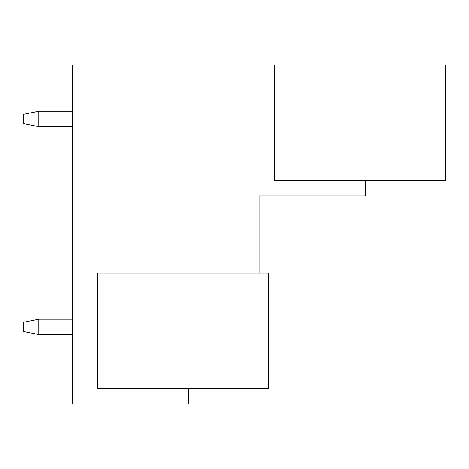 <?xml version="1.0" encoding="UTF-8"?>
<svg xmlns="http://www.w3.org/2000/svg" width="469" height="469" viewBox="0 0 469 469"><rect width="100%" height="100%" fill="white"/><g stroke="black" fill="none" stroke-linecap="round" stroke-linejoin="round"><path stroke-width="0.7" d="M274.553 65.044L274.553 180.583L445.55 180.583L445.55 65.044L72.748 65.044L72.748 403.956L188.286 403.956L188.286 388.549M365.445 180.583L365.445 195.989L259.146 195.989L259.146 273.011M268.391 273.011L97.394 273.011L97.394 388.549L268.391 388.549L268.391 273.011M72.748 334.632L38.857 334.632L23.45 331.554L23.45 322.309L38.857 319.231L72.748 319.231M38.857 334.632L38.857 319.231M72.748 126.665L38.857 126.665L23.45 123.582L23.45 114.342L38.857 111.259L72.748 111.259M38.857 126.665L38.857 111.259"/></g></svg>
